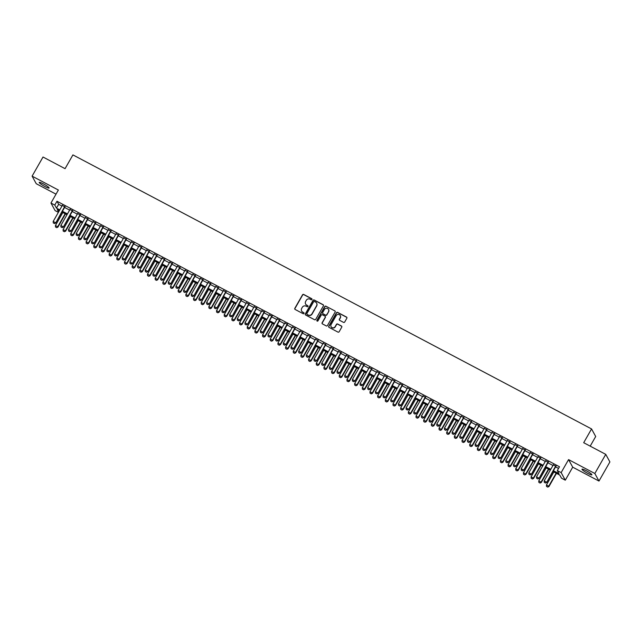 <?xml version="1.0" encoding="UTF-8"?>
<svg xmlns="http://www.w3.org/2000/svg" width="642" height="642" viewBox="0 0 642 642"><rect width="100%" height="100%" fill="white"/><g stroke="black" fill="none" stroke-linecap="round" stroke-linejoin="round"><path stroke-width="0.96" d="M311.948 299.485A0.61 0.594 -28.7 0 0 311.715 298.682L303.714 294.453A0.875 0.843 -28.7 0 0 302.534 294.806L294.822 308.329A0.875 0.843 -28.7 0 0 295.151 309.476L303.152 313.705A0.61 0.594 -28.7 0 0 303.987 312.887A0.61 0.594 -28.7 0 0 303.746 312.654L302.711 312.108A2.793 2.696 -28.7 0 1 301.676 308.425L302.318 307.301A2.793 2.696 -28.7 0 1 306.098 306.17L307.133 306.715A0.61 0.594 -28.7 0 0 307.967 305.897A0.61 0.594 -28.7 0 0 307.735 305.664L306.699 305.119A2.793 2.696 -28.7 0 1 305.656 301.443L306.298 300.32A2.793 2.696 -28.7 0 1 310.086 299.188L311.121 299.734A0.61 0.594 -28.7 0 0 311.948 299.485M311.996 299.02A0.61 0.594 -28.7 0 0 311.827 298.891L303.827 294.662A0.875 0.843 -28.7 0 0 302.647 295.015L294.935 308.529A0.875 0.843 -28.7 0 0 294.871 309.243M304.035 312.991A0.61 0.594 -28.7 0 0 303.859 312.855L302.711 312.108M308.016 306.009A0.61 0.594 -28.7 0 0 307.847 305.873L306.699 305.119M586.226 470.69A5.698 0.802 -150.3 0 0 581.997 469.182A5.698 0.802 -150.3 0 0 587.663 473.314A5.698 0.802 -150.3 0 0 591.892 474.823A5.698 0.802 -150.3 0 0 586.226 470.69M43.431 183.893A5.698 0.802 -150.3 0 0 39.202 182.376A5.698 0.802 -150.3 0 0 44.868 186.509A5.698 0.802 -150.3 0 0 49.097 188.026A5.698 0.802 -150.3 0 0 43.431 183.893M343.51 322.372A0.875 0.843 -28.7 0 0 344.69 322.019L346.849 318.223A0.875 0.843 -28.7 0 0 346.528 317.076L337.644 312.381A0.875 0.843 -28.7 0 0 336.456 312.734L328.752 326.256A0.875 0.843 -28.7 0 0 329.073 327.404L337.957 332.099A0.875 0.843 -28.7 0 0 339.145 331.745L341.753 327.163A0.875 0.843 -28.7 0 0 341.432 326.016L337.628 324.001A0.875 0.843 -28.7 0 0 336.448 324.354L335.148 326.626A2.335 2.255 -28.7 0 1 331.087 326.69A2.335 2.255 -28.7 0 1 331.12 324.499L336.199 315.599A2.335 2.255 -28.7 0 1 340.26 315.543A2.335 2.255 -28.7 0 1 340.228 317.726L339.377 319.21A0.875 0.843 -28.7 0 0 339.706 320.358L343.51 322.372M605.751 454.359L609.9 461.927L598.986 481.059L594.845 473.491L605.751 454.359L583.698 442.707L591.555 428.936L72.923 154.899L65.067 168.669L43.014 157.017L32.1 176.149L58.374 190.032L50.959 203.041L54.795 205.063L56.977 201.243L559.495 466.758L557.312 470.586L561.148 472.608L565.297 480.184L561.461 478.154L559.776 475.088L552.955 471.485M594.845 473.491L568.563 459.608L561.148 472.608M323.432 305.849A0.875 0.843 -28.7 0 0 323.111 304.701L314.219 300.007A0.875 0.843 -28.7 0 0 313.039 300.36L305.327 313.882A0.875 0.843 -28.7 0 0 305.656 315.029L314.54 319.724A0.875 0.843 -28.7 0 0 315.72 319.371L323.432 305.849M325.935 306.194L334.819 310.888A0.875 0.843 -28.7 0 1 335.14 312.036L327.428 325.558A0.875 0.843 -28.7 0 1 326.248 325.911L322.445 323.897A0.875 0.843 -28.7 0 1 322.123 322.749L325.253 317.268A0.875 0.843 -28.7 0 0 324.924 316.121L322.404 314.789A0.875 0.843 -28.7 0 0 321.217 315.142L317.967 320.848A0.61 0.594 -28.7 0 1 316.899 320.864A0.61 0.594 -28.7 0 1 316.907 320.294L324.748 306.547A0.875 0.843 -28.7 0 1 325.935 306.194L334.819 310.888M32.1 176.149L36.249 183.716L56.023 194.165M64.914 206.852L62.29 205.464M72.586 210.905L69.962 209.517M80.258 214.958L77.634 213.577M87.93 219.01L85.306 217.63M95.602 223.063L92.978 221.683M103.274 227.116L100.658 225.735M110.946 231.176L108.329 229.788M118.618 235.229L116.001 233.84M126.289 239.281L123.673 237.893M133.961 243.334L131.345 241.954M141.633 247.387L139.017 246.006M149.305 251.439L146.689 250.059M156.977 255.492L154.361 254.112M164.649 259.545L162.033 258.164M172.321 263.605L169.705 262.217M179.993 267.658L177.377 266.269M187.665 271.71L185.048 270.33M195.337 275.763L192.72 274.383M203.008 279.816L200.392 278.435M210.68 283.868L208.064 282.488M218.352 287.921L215.736 286.541M226.024 291.982L223.408 290.593M233.696 296.034L231.08 294.646M241.368 300.087L238.752 298.707M249.04 304.139L246.424 302.759M256.712 308.192L254.096 306.812M264.384 312.245L261.767 310.864M272.056 316.297L269.439 314.917M279.727 320.358L277.111 318.97M287.399 324.411L284.783 323.022M295.071 328.463L292.455 327.075M302.743 332.516L300.127 331.136M310.415 336.568L307.799 335.188M318.087 340.621L315.471 339.241M325.759 344.674L323.143 343.293M333.431 348.734L330.815 347.346M341.103 352.787L338.486 351.399M348.775 356.84L346.158 355.451M356.446 360.892L353.83 359.512M364.118 364.945L361.502 363.565M371.79 368.998L369.174 367.617M379.462 373.05L376.846 371.67M387.134 377.111L384.518 375.722M394.806 381.163L392.19 379.775M402.478 385.216L399.862 383.828M410.15 389.269L407.534 387.888M417.822 393.321L415.205 391.941M425.494 397.374L422.877 395.994M433.165 401.427L430.549 400.046M440.837 405.479L438.221 404.099M448.509 409.54L445.893 408.151M456.181 413.592L453.565 412.204M463.853 417.645L461.237 416.265M471.525 421.698L468.909 420.317M479.197 425.75L476.581 424.37M486.869 429.803L484.253 428.423M494.541 433.856L491.924 432.475M502.213 437.916L499.596 436.528M509.884 441.969L507.268 440.581M517.556 446.021L514.94 444.641M525.228 450.074L522.612 448.694M532.908 454.127L530.284 452.746M540.58 458.179L537.956 456.799M548.252 462.232L545.628 460.852M56.977 201.243L58.655 204.308L61.961 206.05M64.577 207.438L69.633 210.111M72.249 211.491L77.305 214.163M79.921 215.543L84.977 218.216M87.593 219.596L92.649 222.268M95.265 223.649L100.321 226.321M102.937 227.701L107.992 230.374M110.609 231.762L115.664 234.426M118.28 235.815L123.336 238.479M125.952 239.867L131.008 242.54M133.624 243.92L138.68 246.592M141.296 247.972L146.352 250.645M148.968 252.025L154.024 254.697M156.64 256.078L161.696 258.75M164.312 260.138L169.368 262.803M171.984 264.191L177.04 266.855M179.656 268.244L184.711 270.916M187.328 272.296L192.383 274.969M194.999 276.349L200.055 279.021M202.671 280.402L207.727 283.074M210.343 284.454L215.399 287.126M218.015 288.515L223.071 291.179M225.687 292.567L230.743 295.232M233.359 296.62L238.415 299.292M241.031 300.673L246.087 303.345M248.703 304.725L253.759 307.398M256.375 308.778L261.43 311.45M264.047 312.831L269.102 315.503M271.718 316.891L276.774 319.555M279.39 320.944L284.446 323.608M287.062 324.996L292.118 327.669M294.734 329.049L299.79 331.721M302.406 333.102L307.462 335.774M310.078 337.154L315.134 339.827M317.75 341.207L322.806 343.879M325.422 345.26L330.478 347.932M333.094 349.32L338.149 351.985M340.766 353.373L345.821 356.045M348.437 357.425L353.493 360.098M356.117 361.478L361.165 364.15M363.789 365.531L368.837 368.203M371.461 369.583L376.509 372.256M379.133 373.636L384.181 376.308M386.805 377.697L391.853 380.361M394.477 381.749L399.525 384.414M402.149 385.802L407.197 388.474M409.821 389.855L414.868 392.527M417.493 393.907L422.54 396.579M425.164 397.96L430.212 400.632M432.836 402.012L437.884 404.685M440.508 406.073L445.556 408.737M448.18 410.126L453.228 412.79M455.852 414.178L460.9 416.851M463.524 418.231L468.572 420.903M471.196 422.284L476.244 424.956M478.868 426.336L483.924 429.008M486.54 430.389L491.595 433.061M494.212 434.449L499.267 437.114M501.883 438.502L506.939 441.166M509.555 442.555L514.611 445.227M517.227 446.607L522.283 449.28M524.899 450.66L529.955 453.332M532.571 454.713L537.627 457.385M540.243 458.765L545.299 461.438M547.915 462.826L552.971 465.49M555.587 466.878L558.54 468.435M555.924 466.293L553.3 464.904M590.199 446.142L595.696 436.504L591.555 428.936M568.563 459.608L572.712 467.175L598.986 481.059M572.712 467.175L565.297 480.184M58.374 212.333L55.108 210.608L50.959 203.041M553.404 470.698L558.989 473.652L557.312 470.586M54.795 205.063L56.472 208.136L59.778 209.878M62.394 211.258L67.45 213.93M70.066 215.319L75.122 217.983M77.738 219.371L82.794 222.044M85.41 223.424L90.466 226.096M93.082 227.477L98.138 230.149M100.754 231.529L105.81 234.202M108.426 235.582L113.482 238.254M116.098 239.635L121.153 242.307M123.77 243.695L128.825 246.359M131.441 247.748L136.497 250.412M139.113 251.8L144.169 254.473M146.785 255.853L151.841 258.525M154.457 259.906L159.513 262.578M162.129 263.958L167.185 266.631M169.801 268.011L174.857 270.683M177.473 272.072L182.529 274.736M185.145 276.124L190.201 278.788M192.817 280.177L197.872 282.849M200.489 284.229L205.544 286.902M208.16 288.282L213.216 290.954M215.832 292.335L220.888 295.007M223.504 296.387L228.56 299.06M231.176 300.448L236.232 303.112M238.848 304.501L243.904 307.165M246.52 308.553L251.576 311.226M254.192 312.606L259.248 315.278M261.864 316.658L266.92 319.331M269.536 320.711L274.591 323.383M277.208 324.764L282.263 327.436M284.879 328.824L289.935 331.489M292.551 332.877L297.607 335.541M300.223 336.93L305.279 339.602M307.903 340.982L312.951 343.655M315.575 345.035L320.623 347.707M323.247 349.087L328.295 351.76M330.919 353.14L335.967 355.812M338.591 357.193L343.639 359.865M346.263 361.253L351.31 363.918M353.935 365.306L358.982 367.978M361.607 369.359L366.654 372.031M369.278 373.411L374.326 376.084M376.95 377.464L381.998 380.136M384.622 381.517L389.67 384.189M392.294 385.569L397.342 388.241M399.966 389.63L405.014 392.294M407.638 393.682L412.686 396.355M415.31 397.735L420.358 400.407M422.982 401.788L428.029 404.46M430.654 405.84L435.709 408.513M438.326 409.893L443.381 412.565M445.997 413.946L451.053 416.618M453.669 418.006L458.725 420.671M461.341 422.059L466.397 424.723M469.013 426.111L474.069 428.784M476.685 430.164L481.741 432.836M484.357 434.217L489.413 436.889M492.029 438.269L497.085 440.942M499.701 442.322L504.756 444.994M507.373 446.383L512.428 449.047M515.044 450.435L520.1 453.1M522.716 454.488L527.772 457.16M530.388 458.54L535.444 461.213M538.06 462.593L543.116 465.265M545.732 466.646L550.788 469.318M59.329 210.664L57.258 209.565L58.582 211.98M550.338 470.096L545.283 467.432M542.667 466.044L537.611 463.38M534.995 461.991L529.939 459.319M527.323 457.939L522.267 455.266M519.651 453.886L514.595 451.214M511.979 449.833L506.923 447.161M504.307 445.781L499.251 443.108M496.635 441.72L491.579 439.056M488.963 437.667L483.907 435.003M481.291 433.615L476.236 430.942M473.619 429.562L468.564 426.89M465.948 425.51L460.892 422.837M458.276 421.457L453.22 418.785M450.604 417.404L445.548 414.732M442.932 413.344L437.876 410.679M435.26 409.291L430.204 406.627M427.588 405.238L422.532 402.566M419.916 401.186L414.86 398.513M412.244 397.133L407.188 394.461M404.572 393.081L399.517 390.408M396.9 389.028L391.845 386.356M389.229 384.975L384.173 382.303M381.557 380.915L376.501 378.25M373.885 376.862L368.829 374.19M366.213 372.809L361.157 370.137M358.541 368.757L353.485 366.084M350.869 364.704L345.813 362.032M343.197 360.652L338.141 357.979M335.525 356.599L330.469 353.927M327.853 352.538L322.798 349.874M320.181 348.486L315.126 345.821M312.51 344.433L307.454 341.761M304.838 340.38L299.782 337.708M297.166 336.328L292.11 333.655M289.494 332.275L284.438 329.603M281.822 328.222L276.766 325.55M274.15 324.162L269.094 321.498M266.478 320.109L261.422 317.445M258.806 316.057L253.75 313.384M251.134 312.004L246.079 309.332M243.462 307.951L238.407 305.279M235.791 303.899L230.735 301.226M228.119 299.846L223.063 297.174M220.447 295.785L215.391 293.121M212.775 291.733L207.719 289.069M205.103 287.68L200.047 285.008M197.431 283.628L192.375 280.955M189.751 279.575L184.703 276.903M182.079 275.522L177.031 272.85M174.407 271.47L169.36 268.797M166.735 267.409L161.688 264.745M159.064 263.356L154.016 260.692M151.392 259.304L146.344 256.631M143.72 255.251L138.672 252.579M136.048 251.199L131 248.526M128.376 247.146L123.328 244.474M120.704 243.093L115.656 240.421M113.032 239.041L107.984 236.368M105.36 234.98L100.312 232.316M97.688 230.927L92.641 228.255M90.016 226.875L84.969 224.202M82.345 222.822L77.297 220.15M74.673 218.77L69.625 216.097M67.001 214.717L61.945 212.045M58.655 204.308L56.472 208.136M305.68 304.164A2.793 2.696 -28.7 0 0 306.812 305.327M301.692 311.145A2.793 2.696 -28.7 0 0 302.823 312.309M323.496 305.143A0.875 0.843 -28.7 0 0 323.223 304.902L314.331 300.207A0.875 0.843 -28.7 0 0 313.152 300.56L305.44 314.082A0.875 0.843 -28.7 0 0 305.383 314.797M314.452 301.491A0.61 0.594 -28.7 0 0 313.625 301.74L306.852 313.609A0.61 0.594 -28.7 0 0 307.085 314.411L308.176 314.989A2.793 2.696 -28.7 0 0 311.956 313.858L316.578 305.752A2.793 2.696 -28.7 0 0 315.543 302.069L314.452 301.491M316.675 303.233A2.793 2.696 -28.7 0 1 316.691 305.953L312.068 314.066A2.793 2.696 -28.7 0 1 308.288 315.198L307.197 314.62M325.309 316.554A0.875 0.843 -28.7 0 1 325.358 317.477L322.236 322.958A0.875 0.843 -28.7 0 0 322.172 323.664M326.04 306.394A0.875 0.843 -28.7 0 0 324.86 306.748L317.02 320.494A0.61 0.594 -28.7 0 0 316.971 320.96M328.495 311.579A2.335 2.255 -28.7 0 0 326.513 308.24A2.335 2.255 -28.7 0 0 324.467 309.452L322.677 312.59A0.875 0.843 -28.7 0 0 322.998 313.737L325.526 315.07A0.875 0.843 -28.7 0 0 326.706 314.716L328.608 311.787A2.335 2.255 -28.7 0 0 328.584 309.5M322.725 313.505A0.875 0.843 -28.7 0 0 323.111 313.938L322.998 313.737M328.608 311.787L326.818 314.917A0.875 0.843 -28.7 0 1 325.638 315.27L323.111 313.938M340.316 315.647A2.335 2.255 -28.7 0 1 340.34 317.934L339.49 319.419A0.875 0.843 -28.7 0 0 339.433 320.125M331.144 326.786A2.335 2.255 -28.7 0 0 335.26 326.834L335.148 326.626M341.817 326.449A0.875 0.843 -28.7 0 0 341.544 326.216L337.74 324.21A0.875 0.843 -28.7 0 0 336.56 324.563L335.26 326.834M346.913 317.517A0.875 0.843 -28.7 0 0 346.64 317.284L337.756 312.582A0.875 0.843 -28.7 0 0 336.568 312.935L328.865 326.457A0.875 0.843 -28.7 0 0 328.8 327.171M62.844 212.518L55.421 225.543L57.724 226.754L65.147 213.738M56.665 227.597L55.509 226.995L56.697 227.661L57.724 226.754L57.924 227.124L65.468 213.898M55.421 225.543L55.509 226.995M56.697 227.661L57.924 227.124M53.27 222.902L54.458 223.568L53.27 222.902L53.182 221.45L62.451 205.191M64.754 206.403L55.685 223.031L54.458 223.568M65.075 206.572L55.685 223.031M53.182 221.45L55.477 222.662L54.418 223.504M70.516 216.571L63.093 229.595L65.396 230.807L72.819 217.79M64.336 231.65L63.181 231.048L64.369 231.714L65.396 230.807L65.596 231.176L73.14 217.959M63.093 229.595L63.181 231.048M64.369 231.714L65.596 231.176M78.188 220.623L70.764 233.648L73.068 234.86L80.491 221.843M72.008 235.71L70.853 235.1L72.04 235.766L73.068 234.86L73.268 235.229L80.812 222.012M70.764 233.648L70.853 235.1M72.04 235.766L73.268 235.229M85.859 224.676L78.436 237.7L80.74 238.92L88.163 225.896M79.68 239.763L78.525 239.153L79.712 239.819L80.74 238.92L80.94 239.281L88.484 226.064M78.436 237.7L78.525 239.153M79.712 239.819L80.94 239.281M93.531 228.737L86.108 241.753L88.411 242.973L95.835 229.948M87.352 243.816L86.197 243.206L87.384 243.88L88.411 242.973L88.612 243.342L96.156 230.117M86.108 241.753L86.197 243.206M87.384 243.88L88.612 243.342M60.942 226.955L62.13 227.621L60.942 226.955L60.854 225.502L70.122 209.244M72.426 210.456L63.357 227.083L62.13 227.621M72.747 210.624L63.357 227.083M60.854 225.502L63.149 226.714L62.089 227.565M68.614 231.008L69.801 231.674L68.614 231.008L68.525 229.555L77.794 213.296M80.098 214.508L71.029 231.136L69.801 231.674M80.419 214.677L71.029 231.136M68.525 229.555L70.821 230.775L69.761 231.618M76.286 235.06L77.473 235.726L76.286 235.06L76.197 233.608L85.466 217.349M87.769 218.561L78.701 235.197L77.473 235.726M88.09 218.729L78.701 235.197M76.197 233.608L78.493 234.828L77.433 235.67M83.958 239.113L85.145 239.787L83.958 239.113L83.869 237.66L93.138 221.402M95.441 222.622L86.373 239.249L85.145 239.787M95.762 222.782L86.373 239.249M83.869 237.66L86.164 238.88L85.105 239.723M101.203 232.789L93.78 245.806L96.083 247.026L103.506 234.001M95.024 247.868L93.868 247.258L95.056 247.932L96.083 247.026L96.284 247.395L103.827 234.169M93.78 245.806L93.868 247.258M95.056 247.932L96.284 247.395M91.629 243.166L92.817 243.84L91.629 243.166L91.541 241.713L100.81 225.454M103.113 226.674L94.045 243.302L92.817 243.84M103.434 226.843L94.045 243.302M91.541 241.713L93.836 242.933L92.785 243.775M108.875 236.842L101.452 249.858L103.755 251.078L111.178 238.054M102.696 251.921L101.54 251.311L102.728 251.985L103.755 251.078L103.956 251.447L111.499 238.222M101.452 249.858L101.54 251.311M102.728 251.985L103.956 251.447M99.301 247.218L100.489 247.892L99.301 247.218L99.213 245.774L108.482 229.507M110.785 230.727L101.717 247.355L100.489 247.892M111.106 230.895L101.717 247.355M99.213 245.774L101.508 246.985L100.457 247.828M116.547 240.894L109.124 253.919L111.427 255.131L118.85 242.114M110.368 255.973L109.212 255.372L110.4 256.038L111.427 255.131L111.628 255.5L119.171 242.275M109.124 253.919L109.212 255.372M110.4 256.038L111.628 255.5M106.973 251.279L108.161 251.945L106.973 251.279L106.885 249.826L116.154 233.56M118.457 234.779L109.389 251.407L108.161 251.945M118.778 234.948L109.389 251.407M106.885 249.826L109.18 251.038L108.129 251.881M124.227 244.947L116.796 257.972L119.099 259.183L126.522 246.167M118.04 260.026L116.884 259.424L118.072 260.09L119.099 259.183L119.3 259.553L126.843 246.335M116.796 257.972L116.884 259.424M118.072 260.09L119.3 259.553M114.645 255.331L115.833 255.998L114.645 255.331L114.557 253.879L123.826 237.62M126.129 238.832L117.061 255.46L115.833 255.998M126.45 239.001L117.061 255.46M114.557 253.879L116.852 255.091L115.801 255.941M131.899 249L124.468 262.024L126.771 263.236L134.194 250.22M125.712 264.087L124.564 263.477L125.744 264.143L126.771 263.236L126.972 263.605L134.515 250.388M124.468 262.024L124.564 263.477M125.744 264.143L126.972 263.605M122.317 259.384L123.505 260.05L122.317 259.384L122.229 257.932L131.498 241.673M133.801 242.885L124.733 259.512L123.505 260.05M134.122 243.053L124.733 259.512M122.229 257.932L124.524 259.143L123.473 259.994M139.571 253.052L132.14 266.077L134.443 267.297L141.866 254.272M133.384 268.139L132.236 267.529L133.416 268.195L134.443 267.297L134.643 267.658L142.187 254.441M132.14 266.077L132.236 267.529M133.416 268.195L134.643 267.658M129.989 263.437L131.177 264.103L129.989 263.437L129.901 261.984L139.17 245.725M141.473 246.937L132.404 263.573L131.177 264.103M141.794 247.106L132.404 263.573M129.901 261.984L132.204 263.204L131.145 264.047M147.243 257.113L139.812 270.13L142.115 271.349L149.538 258.325M141.055 272.192L139.908 271.582L141.088 272.248L142.115 271.349L142.315 271.718L149.859 258.493M139.812 270.13L139.908 271.582M141.088 272.248L142.315 271.718M137.661 267.489L138.849 268.163L137.661 267.489L137.573 266.037L146.841 249.778M149.145 250.998L140.076 267.626L138.849 268.163M149.466 251.158L140.076 267.626M137.573 266.037L139.876 267.257L138.816 268.099M154.915 261.166L147.483 274.182L149.787 275.402L157.21 262.377M148.727 276.245L147.58 275.635L148.759 276.309L149.787 275.402L149.987 275.771L157.531 262.546M147.483 274.182L147.58 275.635M148.759 276.309L149.987 275.771M145.333 271.542L146.52 272.216L145.333 271.542L145.244 270.089L154.513 253.831M156.817 255.051L147.748 271.678L146.52 272.216M157.138 255.219L147.748 271.678M145.244 270.089L147.548 271.309L146.488 272.152M153.005 275.595L154.192 276.269L153.005 275.595L152.916 274.15L162.185 257.883M164.488 259.103L155.42 275.731L154.192 276.269M164.809 259.272L155.42 275.731M152.916 274.15L155.22 275.362L154.16 276.204M160.677 279.655L161.864 280.321L160.677 279.655L160.588 278.203L169.857 261.936M172.16 263.156L163.092 279.784L161.864 280.321M172.481 263.324L163.092 279.784M160.588 278.203L162.891 279.414L161.832 280.257M162.587 265.218L155.155 278.235L157.459 279.455L164.882 266.43M156.399 280.297L155.252 279.687L156.431 280.361L157.459 279.455L157.659 279.824L165.203 266.599M155.155 278.235L155.252 279.687M156.431 280.361L157.659 279.824M170.258 269.271L162.827 282.295L165.13 283.507L172.554 270.491M164.071 284.35L162.924 283.74L164.103 284.414L165.13 283.507L165.331 283.876L172.875 270.651M162.827 282.295L162.924 283.74M164.103 284.414L165.331 283.876M177.93 273.323L170.499 286.348L172.802 287.56L180.225 274.543M171.743 288.402L170.595 287.801L171.775 288.467L172.802 287.56L173.003 287.929L180.546 274.704M170.499 286.348L170.595 287.801M171.775 288.467L173.003 287.929M168.348 283.708L169.536 284.374L168.348 283.708L168.26 282.255L177.529 265.997M179.832 267.208L170.764 283.836L169.536 284.374M180.153 267.377L170.764 283.836M168.26 282.255L170.563 283.467L169.504 284.318M185.602 277.376L178.171 290.401L180.474 291.612L187.897 278.596M179.415 292.463L178.267 291.853L179.447 292.519L180.474 291.612L180.675 291.982L188.218 278.764M178.171 290.401L178.267 291.853M179.447 292.519L180.675 291.982M176.02 287.76L177.208 288.427L176.02 287.76L175.932 286.308L185.209 270.049M187.504 271.261L178.436 287.889L177.208 288.427M187.825 271.43L178.436 287.889M175.932 286.308L178.235 287.52L177.176 288.37M193.274 281.429L185.843 294.453L188.146 295.665L195.569 282.649M187.087 296.516L185.939 295.906L187.119 296.572L188.146 295.665L188.347 296.034L195.89 282.817M185.843 294.453L185.939 295.906M187.119 296.572L188.347 296.034M183.692 291.813L184.88 292.479L183.692 291.813L183.604 290.361L192.881 274.102M195.176 275.314L186.108 291.941L184.88 292.479M195.497 275.482L186.108 291.941M183.604 290.361L185.907 291.58L184.848 292.423M200.946 285.489L193.515 298.506L195.818 299.726L203.241 286.701M194.759 300.568L193.611 299.958L194.791 300.625L195.818 299.726L196.019 300.095L203.562 286.87M193.515 298.506L193.611 299.958M194.791 300.625L196.019 300.095M191.364 295.866L192.552 296.54L191.364 295.866L191.276 294.413L200.553 278.155M202.848 279.374L193.78 296.002L192.552 296.54M203.169 279.535L193.78 296.002M191.276 294.413L193.579 295.633L192.52 296.476M208.618 289.542L201.187 302.559L203.49 303.778L210.913 290.754M202.431 304.621L201.283 304.011L202.463 304.685L203.49 303.778L203.691 304.147L211.234 290.922M201.187 302.559L201.283 304.011M202.463 304.685L203.691 304.147M199.036 299.918L200.224 300.592L199.036 299.918L198.948 298.466L208.225 282.207M210.52 283.427L201.452 300.055L200.224 300.592M210.841 283.595L201.452 300.055M198.948 298.466L201.251 299.686L200.192 300.528M216.29 293.595L208.859 306.611L211.162 307.831L218.585 294.806M210.103 308.674L208.955 308.064L210.135 308.738L211.162 307.831L211.362 308.2L218.906 294.975M208.859 306.611L208.955 308.064M210.135 308.738L211.362 308.2M206.708 303.971L207.896 304.645L206.708 303.971L206.62 302.518L215.897 286.26M218.192 287.48L209.123 304.107L207.896 304.645M218.513 287.648L209.123 304.107M206.62 302.518L208.923 303.738L207.864 304.581M223.962 297.647L216.531 310.664L218.834 311.884L226.257 298.859M217.774 312.726L216.627 312.116L217.807 312.79L218.834 311.884L219.034 312.253L226.578 299.028M216.531 310.664L216.627 312.116M217.807 312.79L219.034 312.253M214.38 308.032L215.568 308.698L214.38 308.032L214.292 306.579L223.568 290.312M225.864 291.532L216.795 308.16L215.568 308.698M226.185 291.701L216.795 308.16M214.292 306.579L216.595 307.791L215.535 308.633M231.634 301.7L224.202 314.724L226.506 315.936L233.929 302.92M225.446 316.779L224.299 316.177L225.478 316.843L226.506 315.936L226.706 316.305L234.25 303.08M224.202 314.724L224.299 316.177M225.478 316.843L226.706 316.305M222.052 312.084L223.239 312.75L222.052 312.084L221.963 310.632L231.24 294.373M233.536 295.585L224.467 312.213L223.239 312.75M233.857 295.753L224.467 312.213M221.963 310.632L224.267 311.843L223.207 312.686M239.305 305.752L231.874 318.777L234.178 319.989L241.609 306.972M233.118 320.839L231.971 320.23L233.15 320.896L234.178 319.989L234.378 320.358L241.922 307.141M231.874 318.777L231.971 320.23M233.15 320.896L234.378 320.358M246.977 309.805L239.546 322.83L241.849 324.041L249.281 311.025M240.79 324.892L239.643 324.282L240.822 324.948L241.849 324.041L242.05 324.411L249.594 311.193M239.546 322.83L239.643 324.282M240.822 324.948L242.05 324.411M254.649 313.866L247.218 326.882L249.521 328.102L256.952 315.078M248.462 328.945L247.314 328.335L248.494 329.001L249.521 328.102L249.722 328.463L257.265 315.246M247.218 326.882L247.314 328.335M248.494 329.001L249.722 328.463M229.724 316.137L230.911 316.803L229.724 316.137L229.635 314.684L238.912 298.426M241.207 299.637L232.139 316.265L230.911 316.803M241.528 299.806L232.139 316.265M229.635 314.684L231.939 315.896L230.879 316.747M237.396 320.189L238.583 320.856L237.396 320.189L237.307 318.737L246.584 302.478M248.879 303.69L239.811 320.318L238.583 320.856M249.2 303.859L239.811 320.318M237.307 318.737L239.61 319.957L238.551 320.799M245.067 324.242L246.255 324.916L245.067 324.242L244.979 322.79L254.256 306.531M256.551 307.751L247.483 324.379L246.255 324.916M256.872 307.911L247.483 324.379M244.979 322.79L247.282 324.009L246.223 324.852M262.321 317.918L254.89 330.935L257.193 332.155L264.624 319.13M256.134 332.997L254.986 332.387L256.166 333.062L257.193 332.155L257.394 332.524L264.937 319.299M254.89 330.935L254.986 332.387M256.166 333.062L257.394 332.524M252.739 328.295L253.927 328.969L252.739 328.295L252.651 326.842L261.928 310.584M264.223 311.803L255.155 328.431L253.927 328.969M264.544 311.972L255.155 328.431M252.651 326.842L254.954 328.062L253.895 328.905M269.993 321.971L262.562 334.988L264.865 336.207L272.296 323.183M263.806 337.05L262.658 336.44L263.838 337.114L264.865 336.207L265.066 336.577L272.609 323.351M262.562 334.988L262.658 336.44M263.838 337.114L265.066 336.577M260.411 332.347L261.599 333.021L260.411 332.347L260.323 330.895L269.6 314.636M271.895 315.856L262.827 332.484L261.599 333.021M272.216 316.024L262.827 332.484M260.323 330.895L262.626 332.115L261.567 332.957M277.665 326.024L270.234 339.04L272.537 340.26L279.968 327.235M271.478 341.103L270.33 340.493L271.51 341.167L272.537 340.26L272.738 340.629L280.281 327.404M270.234 339.04L270.33 340.493M271.51 341.167L272.738 340.629M268.083 336.408L269.271 337.074L268.083 336.408L267.995 334.955L277.272 318.689M279.567 319.909L270.499 336.536L269.271 337.074M279.888 320.077L270.499 336.536M267.995 334.955L270.298 336.167L269.239 337.01M285.337 330.076L277.906 343.101L280.209 344.313L287.64 331.296M279.15 345.155L278.002 344.553L279.182 345.219L280.209 344.313L280.41 344.682L287.953 331.457M277.906 343.101L278.002 344.553M279.182 345.219L280.41 344.682M275.755 340.461L276.943 341.127L275.755 340.461L275.667 339.008L284.944 322.749M287.239 323.961L278.171 340.589L276.943 341.127M287.56 324.13L278.171 340.589M275.667 339.008L277.97 340.22L276.911 341.062M293.009 334.129L285.578 347.153L287.881 348.365L295.312 335.349M286.822 349.208L285.674 348.606L286.854 349.272L287.881 348.365L288.081 348.734L295.625 335.517M285.578 347.153L285.674 348.606M286.854 349.272L288.081 348.734M300.681 338.182L293.25 351.206L295.553 352.418L302.984 339.401M294.493 353.269L293.346 352.659L294.526 353.325L295.553 352.418L295.753 352.787L303.297 339.57M293.25 351.206L293.346 352.659M294.526 353.325L295.753 352.787M308.353 342.234L300.921 355.259L303.225 356.479L310.656 343.454M302.165 357.321L301.018 356.711L302.197 357.377L303.225 356.479L303.425 356.84L310.969 343.622M300.921 355.259L301.018 356.711M302.197 357.377L303.425 356.84M283.427 344.513L284.615 345.179L283.427 344.513L283.339 343.061L292.616 326.802M294.911 328.014L285.842 344.642L284.615 345.179M295.232 328.182L285.842 344.642M283.339 343.061L285.642 344.272L284.583 345.123M291.099 348.566L292.287 349.232L291.099 348.566L291.011 347.113L300.287 330.855M302.591 332.066L293.514 348.694L292.287 349.232M302.904 332.235L293.514 348.694M291.011 347.113L293.314 348.333L292.254 349.176M298.771 352.618L299.958 353.293L298.771 352.618L298.682 351.166L307.959 334.907M310.263 336.127L301.186 352.755L299.958 353.293M310.576 336.288L301.186 352.755M298.682 351.166L300.986 352.386L299.926 353.228M316.024 346.295L308.593 359.311L310.897 360.531L318.328 347.507M309.837 361.374L308.69 360.764L309.869 361.438L310.897 360.531L311.097 360.9L318.641 347.675M308.593 359.311L308.69 360.764M309.869 361.438L311.097 360.9M306.443 356.671L307.63 357.345L306.443 356.671L306.354 355.219L315.631 338.96M317.934 340.18L308.858 356.808L307.63 357.345M318.247 340.34L308.858 356.808M306.354 355.219L308.658 356.438L307.598 357.281M323.696 350.347L316.265 363.364L318.568 364.584L326 351.559M317.509 365.426L316.362 364.817L317.541 365.491L318.568 364.584L318.769 364.953L326.313 351.728M316.265 363.364L316.362 364.817M317.541 365.491L318.769 364.953M314.123 360.724L315.302 361.398L314.123 360.724L314.026 359.271L323.303 343.013M325.606 344.232L316.53 360.86L315.302 361.398M325.919 344.401L316.53 360.86M314.026 359.271L316.329 360.491L315.27 361.334M331.368 354.4L323.937 367.417L326.24 368.636L333.671 355.612M325.181 369.479L324.033 368.869L325.213 369.543L326.24 368.636L326.441 369.006L333.984 355.78M323.937 367.417L324.033 368.869M325.213 369.543L326.441 369.006M321.794 364.784L322.974 365.45L321.794 364.784L321.698 363.332L330.975 347.065M333.278 348.285L324.202 364.913L322.974 365.45M333.591 348.454L324.202 364.913M321.698 363.332L324.001 364.544L322.942 365.386M339.04 358.453L331.609 371.477L333.912 372.689L341.343 359.672M332.853 373.532L331.705 372.93L332.885 373.596L333.912 372.689L334.113 373.058L341.656 359.833M331.609 371.477L331.705 372.93M332.885 373.596L334.113 373.058M329.466 368.837L330.646 369.503L329.466 368.837L329.37 367.385L338.647 351.126M340.95 352.338L331.874 368.965L330.646 369.503M341.263 352.506L331.874 368.965M329.37 367.385L331.673 368.596L330.614 369.439M346.712 362.505L339.281 375.53L341.584 376.742L349.015 363.725M340.525 377.584L339.377 376.982L340.557 377.648L341.584 376.742L341.785 377.111L349.328 363.894M339.281 375.53L339.377 376.982M340.557 377.648L341.785 377.111M337.138 372.89L338.318 373.556L337.138 372.89L337.042 371.437L346.319 355.178M348.622 356.39L339.546 373.018L338.318 373.556M348.935 356.559L339.546 373.018M337.042 371.437L339.345 372.649L338.286 373.5M354.384 366.558L346.953 379.582L349.256 380.794L356.687 367.778M348.197 381.645L347.049 381.035L348.229 381.701L349.256 380.794L349.457 381.163L357 367.946M346.953 379.582L347.049 381.035M348.229 381.701L349.457 381.163M344.81 376.942L345.99 377.608L344.81 376.942L344.714 375.49L353.991 359.231M356.294 360.443L347.218 377.071L345.99 377.608M356.607 360.611L347.218 377.071M344.714 375.49L347.017 376.71L345.958 377.552M362.056 370.611L354.625 383.635L356.928 384.855L364.359 371.83M355.869 385.698L354.721 385.088L355.909 385.754L356.928 384.855L357.129 385.216L364.672 371.999M354.625 383.635L354.721 385.088M355.909 385.754L357.129 385.216M352.482 380.995L353.662 381.669L352.482 380.995L352.386 379.542L361.663 363.284M363.966 364.495L354.89 381.131L353.662 381.669M364.279 364.664L354.89 381.131M352.386 379.542L354.689 380.762L353.63 381.605M369.728 374.671L362.297 387.688L364.6 388.908L372.031 375.883M363.541 389.75L362.393 389.14L363.581 389.814L364.6 388.908L364.8 389.277L372.344 376.052M362.297 387.688L362.393 389.14M363.581 389.814L364.8 389.277M360.154 385.048L361.334 385.722L360.154 385.048L360.058 383.595L369.335 367.336M371.638 368.556L362.561 385.184L361.334 385.722M371.951 368.717L362.561 385.184M360.058 383.595L362.361 384.815L361.302 385.657M377.4 378.724L369.969 391.74L372.272 392.96L379.703 379.936M371.212 393.803L370.065 393.193L371.253 393.867L372.272 392.96L372.472 393.329L380.016 380.104M369.969 391.74L370.065 393.193M371.253 393.867L372.472 393.329M367.826 389.1L369.006 389.774L367.826 389.1L367.73 387.648L377.006 371.389M379.31 372.609L370.233 389.237L369.006 389.774M379.623 372.777L370.233 389.237M367.73 387.648L370.033 388.867L368.973 389.71M385.072 382.776L377.64 395.793L379.944 397.013L387.375 383.988M378.884 397.855L377.737 397.246L378.924 397.92L379.944 397.013L380.144 397.382L387.688 384.157M377.64 395.793L377.737 397.246M378.924 397.92L380.144 397.382M375.498 393.161L376.677 393.827L375.498 393.161L375.401 391.708L384.678 375.442M386.982 376.661L377.905 393.289L376.677 393.827M387.295 376.83L377.905 393.289M375.401 391.708L377.705 392.92L376.645 393.763M392.743 386.829L385.312 399.854L387.616 401.065L395.047 388.049M386.556 401.908L385.409 401.306L386.596 401.972L387.616 401.065L387.816 401.435L395.36 388.209M385.312 399.854L385.409 401.306M386.596 401.972L387.816 401.435M383.17 397.213L384.349 397.88L383.17 397.213L383.073 395.761L392.35 379.494M394.653 380.714L385.577 397.342L384.349 397.88M394.966 380.883L385.577 397.342M383.073 395.761L385.377 396.973L384.317 397.815M400.415 390.882L392.992 403.906L395.287 405.118L402.719 392.101M394.228 405.961L393.081 405.359L394.268 406.025L395.287 405.118L395.488 405.487L403.032 392.27M392.992 403.906L393.081 405.359M394.268 406.025L395.488 405.487M390.842 401.266L392.021 401.932L390.842 401.266L390.745 399.814L400.022 383.555M402.325 384.767L393.249 401.394L392.021 401.932M402.638 384.935L393.249 401.394M390.745 399.814L393.048 401.025L391.989 401.876M408.087 394.934L400.664 407.959L402.959 409.171L410.39 396.154M401.9 410.021L400.752 409.411L401.94 410.077L402.959 409.171L403.16 409.54L410.703 396.323M400.664 407.959L400.752 409.411M401.94 410.077L403.16 409.54M398.513 405.319L399.693 405.985L398.513 405.319L398.417 403.866L407.694 387.608M409.997 388.819L400.921 405.447L399.693 405.985M410.31 388.988L400.921 405.447M398.417 403.866L400.72 405.086L399.661 405.929M415.759 398.987L408.336 412.012L410.631 413.231L418.062 400.207M409.572 414.074L408.424 413.464L409.612 414.13L410.631 413.231L410.832 413.592L418.375 400.375M408.336 412.012L408.424 413.464M409.612 414.13L410.832 413.592M406.185 409.371L407.365 410.037L406.185 409.371L406.089 407.919L415.366 391.66M417.669 392.872L408.593 409.508L407.365 410.037M417.982 393.04L408.593 409.508M406.089 407.919L408.392 409.139L407.333 409.981M423.431 403.048L416.008 416.064L418.303 417.284L425.734 404.259M417.244 418.127L416.096 417.517L417.284 418.183L418.303 417.284L418.504 417.653L426.047 404.428M416.008 416.064L416.096 417.517M417.284 418.183L418.504 417.653M413.857 413.424L415.037 414.098L413.857 413.424L413.761 411.971L423.038 395.713M425.341 396.933L416.265 413.56L415.037 414.098M425.654 397.093L416.265 413.56M413.761 411.971L416.064 413.191L415.005 414.034M431.103 407.1L423.68 420.117L425.975 421.337L433.406 408.312M424.916 422.179L423.768 421.569L424.956 422.243L425.975 421.337L426.184 421.706L433.719 408.481M423.68 420.117L423.768 421.569M424.956 422.243L426.184 421.706M421.529 417.477L422.709 418.151L421.529 417.477L421.433 416.024L430.71 399.765M433.013 400.985L423.937 417.613L422.709 418.151M433.326 401.154L423.937 417.613M421.433 416.024L423.736 417.244L422.677 418.086M438.775 411.153L431.352 424.169L433.647 425.389L441.078 412.365M432.588 426.232L431.44 425.622L432.628 426.296L433.647 425.389L433.856 425.758L441.391 412.533M431.352 424.169L431.44 425.622M432.628 426.296L433.856 425.758M429.201 421.529L430.381 422.203L429.201 421.529L429.105 420.085L438.382 403.818M440.685 405.038L431.609 421.666L430.381 422.203M440.998 405.206L431.609 421.666M429.105 420.085L431.408 421.296L430.349 422.139M446.447 415.205L439.024 428.23L441.319 429.442L448.75 416.425M440.26 430.284L439.112 429.675L440.3 430.349L441.319 429.442L441.527 429.811L449.063 416.586M439.024 428.23L439.112 429.675M440.3 430.349L441.527 429.811M436.873 425.59L438.053 426.256L436.873 425.59L436.777 424.137L446.054 407.871M448.357 409.09L439.28 425.718L438.053 426.256M448.67 409.259L439.28 425.718M436.777 424.137L439.08 425.349L438.021 426.192M454.119 419.258L446.696 432.283L448.991 433.494L456.422 420.478M447.931 434.337L446.784 433.735L447.972 434.401L448.991 433.494L449.199 433.864L456.735 420.646M446.696 432.283L446.784 433.735M447.972 434.401L449.199 433.864M444.545 429.642L445.725 430.309L444.545 429.642L444.449 428.19L453.725 411.931M456.029 413.143L446.952 429.771L445.725 430.309M456.342 413.312L446.952 429.771M444.449 428.19L446.752 429.402L445.692 430.252M461.791 423.311L454.367 436.335L456.663 437.547L464.094 424.531M455.611 438.398L454.456 437.788L455.643 438.454L456.663 437.547L456.871 437.916L464.407 424.699M454.367 436.335L454.456 437.788M455.643 438.454L456.871 437.916M452.217 433.695L453.396 434.361L452.217 433.695L452.12 432.243L461.397 415.984M463.701 417.196L454.624 433.823L453.396 434.361M464.014 417.364L454.624 433.823M452.12 432.243L454.424 433.454L453.364 434.305M469.462 427.363L462.039 440.388L464.335 441.6L471.766 428.583M463.283 442.45L462.128 441.84L463.315 442.507L464.335 441.6L464.543 441.969L472.079 428.752M462.039 440.388L462.128 441.84M463.315 442.507L464.543 441.969M477.134 431.424L469.711 444.441L472.006 445.66L479.438 432.636M470.955 446.503L469.8 445.893L470.987 446.559L472.006 445.66L472.215 446.029L479.751 432.804M469.711 444.441L469.8 445.893M470.987 446.559L472.215 446.029M484.806 435.477L477.383 448.493L479.678 449.713L487.109 436.688M478.627 450.556L477.471 449.946L478.659 450.62L479.678 449.713L479.887 450.082L487.422 436.857M477.383 448.493L477.471 449.946M478.659 450.62L479.887 450.082M492.478 439.529L485.055 452.546L487.35 453.766L494.781 440.741M486.299 454.608L485.143 453.998L486.331 454.672L487.35 453.766L487.559 454.135L495.094 440.91M485.055 452.546L485.143 453.998M486.331 454.672L487.559 454.135M500.15 443.582L492.727 456.606L495.022 457.818L502.453 444.802M493.971 458.661L492.815 458.051L494.003 458.725L495.022 457.818L495.231 458.187L502.766 444.962M492.727 456.606L492.815 458.051M494.003 458.725L495.231 458.187M507.822 447.634L500.399 460.659L502.702 461.871L510.125 448.854M501.643 462.713L500.487 462.112L501.675 462.778L502.702 461.871L502.903 462.24L510.438 449.015M500.399 460.659L500.487 462.112M501.675 462.778L502.903 462.24M459.889 437.748L461.068 438.414L459.889 437.748L459.792 436.295L469.069 420.037M471.372 421.248L462.296 437.884L461.068 438.414M471.685 421.417L462.296 437.884M459.792 436.295L462.096 437.515L461.036 438.358M467.561 441.8L468.74 442.474L467.561 441.8L467.464 440.348L476.741 424.089M479.044 425.309L469.968 441.937L468.74 442.474M479.357 425.469L469.968 441.937M467.464 440.348L469.767 441.568L468.708 442.41M475.232 445.853L476.412 446.527L475.232 445.853L475.136 444.4L484.413 428.142M486.716 429.362L477.64 445.989L476.412 446.527M487.029 429.53L477.64 445.989M475.136 444.4L477.439 445.62L476.38 446.463M482.904 449.906L484.084 450.58L482.904 449.906L482.808 448.453L492.085 432.194M494.388 433.414L485.312 450.042L484.084 450.58M494.701 433.583L485.312 450.042M482.808 448.453L485.111 449.673L484.052 450.515M490.576 453.966L491.756 454.632L490.576 453.966L490.48 452.514L499.757 436.247M502.06 437.467L492.984 454.095L491.756 454.632M502.373 437.635L492.984 454.095M490.48 452.514L492.783 453.725L491.724 454.568M498.248 458.019L499.428 458.685L498.248 458.019L498.152 456.566L507.429 440.308M509.732 441.519L500.656 458.147L499.428 458.685M510.045 441.688L500.656 458.147M498.152 456.566L500.455 457.778L499.396 458.621M515.494 451.687L508.071 464.712L510.374 465.923L517.797 452.907M509.315 466.774L508.159 466.164L509.347 466.83L510.374 465.923L510.575 466.293L518.11 453.075M508.071 464.712L508.159 466.164M509.347 466.83L510.575 466.293M505.92 462.071L507.1 462.738L505.92 462.071L505.824 460.619L515.101 444.36M517.404 445.572L508.328 462.2L507.1 462.738M517.717 445.741L508.328 462.2M505.824 460.619L508.127 461.831L507.068 462.681M523.166 455.74L515.743 468.764L518.046 469.976L525.469 456.96M516.987 470.827L515.831 470.217L517.019 470.883L518.046 469.976L518.246 470.345L525.782 457.128M515.743 468.764L515.831 470.217M517.019 470.883L518.246 470.345M513.592 466.124L514.772 466.79L513.592 466.124L513.496 464.672L522.773 448.413M525.076 449.625L515.999 466.252L514.772 466.79M525.389 449.793L515.999 466.252M513.496 464.672L515.799 465.891L514.74 466.734M530.838 459.8L523.415 472.817L525.718 474.037L533.141 461.012M524.658 474.879L523.503 474.269L524.691 474.936L525.718 474.037L525.918 474.398L533.454 461.181M523.415 472.817L523.503 474.269M524.691 474.936L525.918 474.398M521.264 470.177L522.444 470.851L521.264 470.177L521.168 468.724L530.444 452.466M532.748 453.685L523.671 470.313L522.444 470.851M533.061 453.846L523.671 470.313M521.168 468.724L523.471 469.944L522.411 470.787M538.51 463.853L531.086 476.87L533.39 478.089L540.813 465.065M532.33 478.932L531.175 478.322L532.362 478.996L533.39 478.089L533.59 478.459L541.126 465.233M531.086 476.87L531.175 478.322M532.362 478.996L533.59 478.459M528.936 474.229L530.115 474.903L528.936 474.229L528.839 472.777L538.116 456.518M540.42 457.738L531.343 474.366L530.115 474.903M540.733 457.906L531.343 474.366M528.839 472.777L531.143 473.997L530.083 474.839M546.182 467.906L538.758 480.922L541.062 482.142L548.485 469.117M540.002 482.985L538.847 482.375L540.034 483.049L541.062 482.142L541.262 482.511L548.798 469.286M538.758 480.922L538.847 482.375M540.034 483.049L541.262 482.511M536.608 478.282L537.787 478.956L536.608 478.282L536.511 476.829L545.788 460.571M548.091 461.791L539.015 478.418L537.787 478.956M548.404 461.959L539.015 478.418M536.511 476.829L538.815 478.049L537.755 478.892M553.853 471.958L546.43 484.975L548.733 486.195L556.157 473.17M547.674 487.037L546.519 486.427L547.706 487.101L548.733 486.195L548.934 486.564L556.478 473.339M546.43 484.975L546.519 486.427M547.706 487.101L548.934 486.564M544.28 482.343L545.467 483.009L544.28 482.343L544.183 480.89L553.46 464.623M555.763 465.843L546.687 482.471L545.467 483.009M556.076 466.012L546.687 482.471M544.183 480.89L546.486 482.102L545.427 482.944"/></g></svg>
